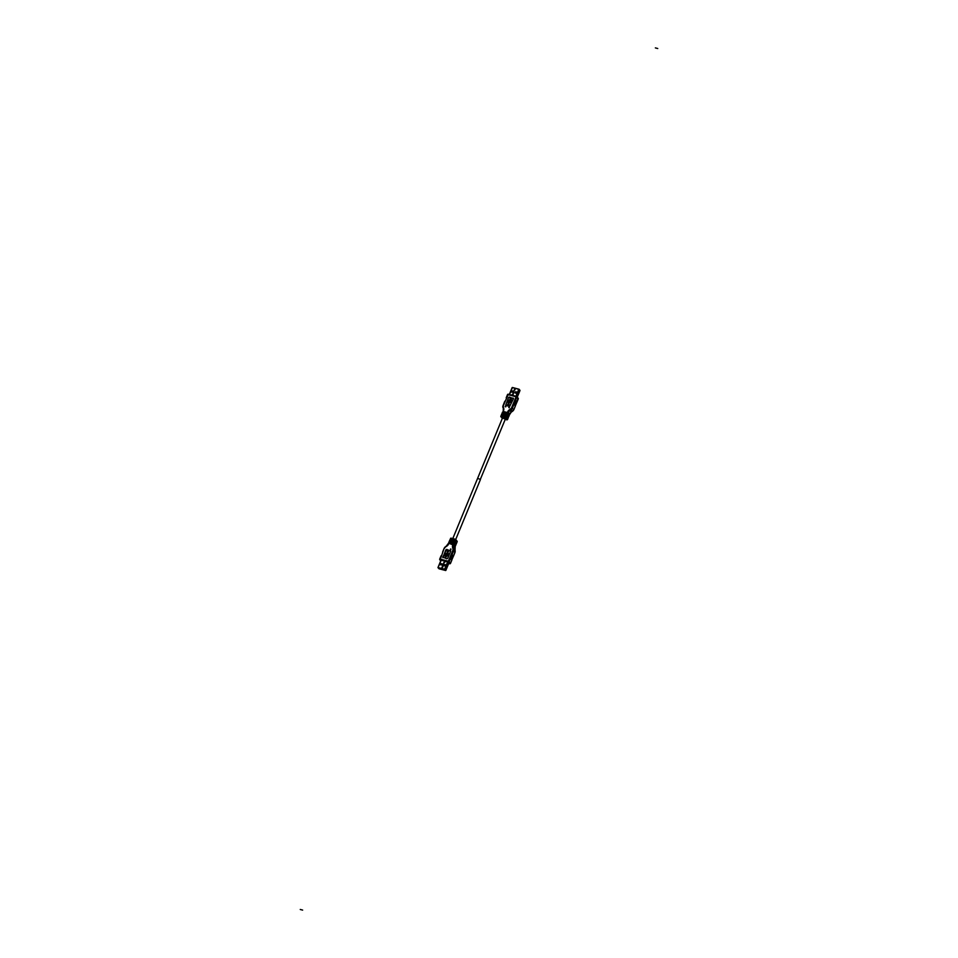 <?xml version="1.0" encoding="UTF-8"?>
<svg xmlns="http://www.w3.org/2000/svg" width="958" height="958" viewBox="0 0 958 958"><rect width="100%" height="100%" fill="white"/><g stroke="black" fill="none" stroke-linecap="round" stroke-linejoin="round"><path stroke-width="1.44" d="M505.177 419.101L502.639 418.059M480.341 479.347L477.587 478.413L480.341 479.347M509.189 415.353L508.77 414.598L509.5 414.586L508.782 414.61M503.309 412.156L503.225 411.461L507.381 412.551L508.674 413.569L507.548 413.305M502.591 413.916L502.495 413.209L507.477 414.73L503.704 414.203M501.86 415.664L501.776 414.97L505.932 416.059L507.225 417.077L506.099 416.826M507.68 418.215L507.572 417.508L507.68 418.215M507.74 418.862L507.321 418.119M505.692 416.67L501.525 415.58L501.274 416.179L505.441 417.281L505.692 416.67L506.974 417.688L507.225 417.077M505.932 416.059L506.411 414.91L507.704 415.928L507.956 415.329M506.662 414.311L507.141 413.161L508.423 414.167L508.674 413.569M508.303 415.76L508.818 416.455L508.303 415.76M508.051 416.359L508.087 418.203M506.111 416.79L502.986 415.964M506.411 414.91L502.243 413.82L501.453 414.934M507.141 413.161L502.974 412.06L502.184 413.173M507.56 413.269L504.435 412.443M503.13 405.438L504.854 401.21M518.182 398.971L516.123 396.78L507.92 394.624L506.231 397.881M512.41 411.341L512.374 411.365A3.401 2.934 -38.9 0 0 513.775 409.665L511.656 407.629L516.123 396.78L516.877 396.624L512.47 408.048A3.401 2.934 141.1 0 1 511.069 409.749L510.542 408.982L509.357 409.784L509.896 410.551A3.401 2.934 -38.9 0 0 508.494 412.251L508.195 412.97M514.039 403.318L515.572 405.306L516.578 402.887L515.033 400.899M514.29 402.719L515.823 404.695L514.638 402.767M514.542 402.109L516.075 404.096L514.889 402.168M514.781 401.51L516.326 403.486L515.129 401.558M515.284 400.288L516.817 402.276L517.895 398.061M515.356 406L513.811 409.773L515.32 405.917L513.787 403.929M514.135 403.989L515.38 405.893L515.691 405.006L514.35 403.366M515.38 400.959L516.637 402.839L516.949 401.977L515.632 400.348M508.758 407.605L509.357 407.761L508.758 407.605M508.578 397.486L505.644 405.342L509.62 406.491L513.464 398.767L509.428 397.043L508.578 397.486L505.668 405.366M505.189 406.671L505.788 406.827L505.189 406.671M508.626 397.546L513.416 398.217M507.728 405.282L507.68 405.234A0.79 0.683 -38.9 0 0 508.961 404.288A0.79 0.683 -38.9 0 0 508.938 404.264L508.914 404.24A0.79 0.683 141.1 0 1 507.68 405.234A0.79 0.683 141.1 0 1 508.47 404.013L508.662 403.546A2.67 2.299 141.1 0 1 508.494 403.354A2.67 2.299 -38.9 0 0 508.662 403.546M508.758 404.096L509.237 402.911A3.114 2.682 -38.9 0 0 511.309 400.959L512.063 400.085L511.081 399.785L511.021 400.887A2.862 2.467 -38.9 0 1 509.309 402.576L510.71 399.187M509.393 402.54L510.758 399.246M511.249 399.378L511.045 398.085L511.201 399.318M510.47 399.175L508.77 403.282A2.407 2.072 -38.9 0 1 508.698 403.198A2.407 2.072 141.1 0 1 508.662 400.875L509.201 399.989L508.614 400.827A2.407 2.072 -38.9 0 0 508.698 403.198M508.542 403.414L508.494 403.354A2.67 2.299 141.1 0 1 508.399 400.767L508.387 400.779M511.309 400.959L511.261 400.911A3.114 2.682 141.1 0 1 509.201 402.863L508.698 404.072A0.79 0.683 141.1 0 1 508.914 404.24M508.315 400.707L509.201 399.989M509.991 399.007L511.045 398.085M511.62 400.995L512.027 400.037M516.063 392.708L515.284 392.217M515.332 392.109L516.733 392.469M511.764 391.175L513.153 391.535M511.752 392.085L511.692 391.331M515.332 392.624L515.548 391.738L516.805 392.097L516.554 392.888M513.033 391.858L511.895 391.571M512.578 392.301L513.237 391.163L512.039 390.888L511.452 392.002L511.764 390.912L513.165 391.115M518.901 389.188L512.458 387.499L509.333 394.504M516.47 396.384L519.296 389.547L519.99 390.421L519.236 389.355M515.919 396.229L518.781 389.283L512.398 387.607L509.536 394.564M516.829 392.145L515.404 391.93L515.021 392.936L516.242 393.259M511.476 392.014L512.674 392.325M515.584 388.457L514.338 389.535L513.225 394.205L512.015 395.211L512.47 394.073L513.213 394.229M515.093 389.666L513.883 390.684M300.249 909.477L302.632 910.1L300.249 909.477M505.393 418.993L480.197 479.695M455.098 546.587L454.679 545.832L455.409 545.821L454.679 545.832M456.128 544.072L455.649 543.473L455.409 544.084L456.164 544.168L456.379 541.713L456.894 542.408L456.14 542.336M455.816 544.827L455.409 544.084M449.218 543.39L449.122 542.695L453.29 543.785L454.331 545.413L448.871 543.294L448.26 543.988M449.949 541.629L449.853 540.935L454.02 542.024L455.062 543.653L449.601 541.545L448.811 542.647M450.667 539.869L450.571 539.174L454.739 540.276L455.78 541.893L450.32 539.785L449.53 540.899M456.032 541.282L451.781 540.168M455.301 543.042L451.074 541.845M454.583 544.803L450.344 543.605M454.87 552.562L453.625 550.802L452.08 554.55L453.385 556.179L454.93 552.419A3.401 2.934 -38.9 0 0 455.074 550.383L453.421 547.569L452.571 547.545L452.93 548.754A2.718 2.347 141.1 0 1 452.823 550.371L453.625 550.802A3.401 2.934 141.1 0 0 453.769 548.778L455.11 550.515M450.224 558.131L450.476 557.52L452.02 559.508L451.757 560.107L450.452 558.49L449.158 561.651L450.464 563.256L451.889 559.807L450.571 558.179M453.385 556.179L451.948 554.85L450.476 557.52M450.727 556.909L452.26 558.897L453.409 556.203M450.979 556.299L452.511 558.286L451.326 556.37M451.23 555.7L452.763 557.688L451.577 555.76M451.481 555.101L453.014 557.077L451.829 555.149M450.823 557.58L452.14 559.209L451.074 556.969M441.051 556.023L439.818 559.029M442.668 552.083L444.189 548.227L442.608 552.083M447.685 558.358L450.679 551.09L446.644 549.365L442.8 557.077L446.835 558.813L447.685 558.358M451.074 549.173L450.476 549.018L451.074 549.173M442.883 557.688L445.841 549.868L450.631 550.539M447.362 551.64A0.79 0.683 -38.9 0 0 447.554 551.808A0.79 0.683 141.1 0 1 447.266 550.934A0.79 0.683 141.1 0 1 448.655 551.293A0.79 0.683 141.1 0 1 447.793 551.844A0.79 0.683 -38.9 0 0 448.595 550.646M447.566 551.784L447.063 552.982A3.114 2.682 141.1 0 0 444.991 554.945L444.237 555.808L445.231 556.119L445.578 555.101L445.231 556.119M445.278 555.017A2.862 2.467 141.1 0 1 446.907 553.365M446.272 556.849L445.219 557.76L446.32 556.897L447.494 552.562L445.841 556.73M447.111 555.915L448.057 555.688L447.111 555.915L447.649 555.029A2.407 2.072 -38.9 0 0 447.494 552.562M447.925 555.125A2.67 2.299 -38.9 0 0 447.781 552.515L447.769 552.491A2.67 2.299 141.1 0 1 447.865 555.089L447.997 555.197M445.219 557.76L446.943 553.269A2.862 2.467 -38.9 0 0 445.219 555.005L445.578 555.101M444.237 555.808L445.183 556.059M441.734 564.825L440.333 564.454M438.944 568.286L445.219 569.926L439.004 568.214M445.302 565.759L443.901 565.388M440.692 564.549L441.003 563.651M440.896 564.046L442.045 563.879L441.686 564.945L440.285 564.741M444.201 565.471L444.56 564.585M438.022 567.711L439.063 568.801L445.686 570.513L444.943 569.531L445.482 570.453L439.099 568.789L438.105 567.735L445.147 569.459L448.176 562.059M438.177 567.675L444.632 569.375M445.853 570.393L444.991 569.555M441.243 560.238L438.01 567.579L444.632 569.184L447.626 561.915M448.919 562.849L445.602 570.393M441.973 563.843L440.572 563.639M438.046 567.471L441.051 560.191M445.638 564.873L444.416 564.549L443.829 565.663M445.542 564.777L445.039 565.986L443.782 565.627L444.356 564.466L445.614 564.861M441.434 568.334L442.68 567.256L443.147 565.986L442.452 565.855L443.805 562.586L444.548 562.705L445.003 561.448L444.332 561.304L445.027 561.556L443.829 562.586M441.925 567.124L442.668 567.256L443.051 565.962M657.751 48.523L655.368 47.9L657.751 48.523M502.148 418.179L502.279 418.514A0.683 0.683 0 0 1 502.267 418.49L500.854 416.191L502.327 418.395M505.237 419.376L507.465 419.472M506.926 419.784L505.405 418.155L500.962 416.886A0.683 0.683 0 0 1 500.854 416.191L501.106 415.592M506.495 417.101L507.8 418.706M507.225 415.341L506.746 416.49M507.944 413.581L507.477 414.73M509.5 414.586L509.8 413.856L507.68 411.82A4.083 3.521 -38.9 0 1 509.357 409.784M508.782 416.347L509.249 415.197M508.051 418.107L508.53 416.958M506.255 417.7L505.405 418.155L505.441 417.281L506.255 417.7M502.243 413.82L501.776 414.97M502.974 412.06L502.495 413.209M503.201 410.695A3.401 2.934 -38.9 0 0 503.285 408.815L503.225 411.461M503.525 410.731A4.083 3.521 -38.9 0 0 503.692 408.3L503.333 407.09A2.718 2.347 141.1 0 1 503.441 405.474L503.249 408.695M503.333 407.09L503.692 408.3M502.89 407.485A3.401 2.934 141.1 0 1 503.07 405.581L504.591 401.713M516.422 396.396L508.303 394.241L503.441 405.474M509.74 414.012L509.8 413.856A3.401 2.934 141.1 0 1 511.201 412.168L513.704 409.82M511.201 412.168L512.374 411.365L511.069 409.749L509.896 410.551L511.201 412.168M509.536 414.694L511.225 412.144M507.381 412.551L507.68 411.82M511.656 407.629A2.718 2.347 141.1 0 1 510.542 408.982M519.99 390.421L517.248 397.091M455.409 545.821L455.876 544.671M453.853 544.815L454.858 547.162L455.158 546.431M454.583 543.054L454.104 544.216M455.301 541.306L454.834 542.456M456.858 542.312L455.553 540.695M457.038 541.857L456.762 540.947M454.739 540.276L455.385 539.27L451.218 538.18L455.289 539.282M456.894 542.408L457.146 541.809A0.683 0.683 0 0 0 457.038 541.114L455.733 539.51A0.683 0.683 0 0 0 455.385 539.27L455.804 540.084L450.416 538.588A0.683 0.683 0 0 1 451.218 538.18L450.571 539.174M454.02 542.024L454.487 540.875M453.29 543.785L453.769 542.635M452.93 548.754L453.769 548.778L453.421 547.569A3.401 2.934 -38.9 0 1 453.553 545.545L453.038 544.395M452.739 545.114A4.083 3.521 -38.9 0 0 452.571 547.545M454.751 549.305L454.715 549.185A3.401 2.934 141.1 0 1 454.858 547.162L454.799 547.305M444.296 548.18A3.401 2.934 141.1 0 1 445.626 546.635L444.189 548.227L440.105 559.939L440.129 559.065L448.344 561.22L452.823 550.371M449.841 563.723L448.344 561.22L449.158 561.651L448.32 562.095L440.105 559.939L440.764 560.765M451.805 560.202L450.5 563.364A0.683 0.683 0 0 1 449.697 563.759L448.703 563.496L450.38 563.412M446.799 545.832A3.401 2.934 -38.9 0 0 448.2 544.144L448.572 544.024A4.083 3.521 -38.9 0 1 446.907 546.06L446.799 545.832M448.871 543.294L448.572 544.024M444.608 548.216A2.718 2.347 141.1 0 1 445.721 546.862L446.907 546.06M448.464 543.306L445.721 546.862M445.626 546.635L446.775 545.856M449.601 541.545L449.122 542.695M450.32 539.785L449.853 540.935M440.824 564.585L441.195 563.699M502.555 417.832L452.787 538.6M507.836 418.814L507.584 419.412A0.683 0.683 0 0 1 506.782 419.82L505.225 419.412M501.836 413.832L501.357 414.982M502.555 412.072L502.088 413.221M516.973 402.085L518.278 398.923A0.683 0.683 0 0 0 518.182 398.241L516.877 396.624A0.683 0.683 0 0 0 516.518 396.396L508.303 394.241A0.683 0.683 0 0 0 507.501 394.636L506.195 397.798M509.285 415.293L508.818 416.455M520.014 390.481L517.284 397.127M512.135 387.619L509.297 394.504M455.721 539.498L480.413 479.587M456.643 543.018L456.164 544.168M455.194 546.527L454.966 552.515L453.409 556.287M440.716 560.873L439.818 559.759A0.683 0.683 0 0 1 439.722 559.077L441.063 555.832M449.182 541.545L448.715 542.707M449.913 539.797L449.434 540.947M455.912 544.779L455.445 545.928M437.986 567.519L441.003 560.179M445.865 570.381L448.955 562.885"/></g></svg>
